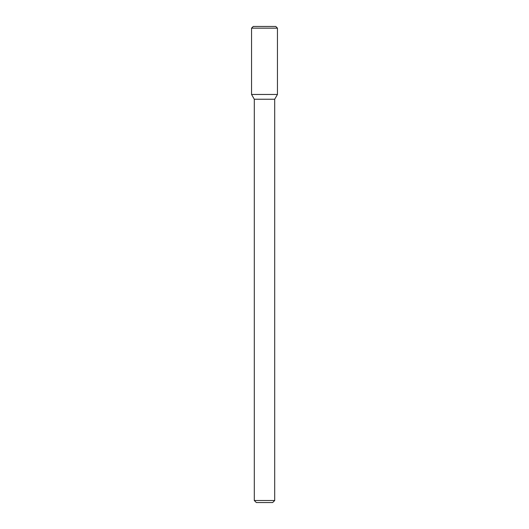 <?xml version="1.0" encoding="UTF-8"?>
<svg xmlns="http://www.w3.org/2000/svg" width="529" height="529" viewBox="0 0 529 529"><rect width="100%" height="100%" fill="white"/><g stroke="black" fill="none" stroke-linecap="round" stroke-linejoin="round"><path stroke-width="0.79" d="M251.546 94.466L254.297 99.234L264.5 99.234L254.297 99.234L254.297 500.507L264.5 500.507L254.297 500.507L256.34 502.55L264.5 502.55L256.34 502.55L254.297 500.507L254.297 99.234L251.546 94.466L277.454 94.466L277.454 28.149L251.546 28.149L251.546 94.466L277.454 94.466L274.703 99.234L277.454 94.466M264.5 99.234L274.703 99.234L264.5 99.234M264.5 500.507L274.703 500.507L274.703 99.234L274.703 500.507L264.5 500.507M264.5 502.55L272.66 502.55L274.703 500.507L272.66 502.55L264.5 502.55M251.546 28.149L253.246 26.45L275.754 26.45L277.454 28.149"/></g></svg>
